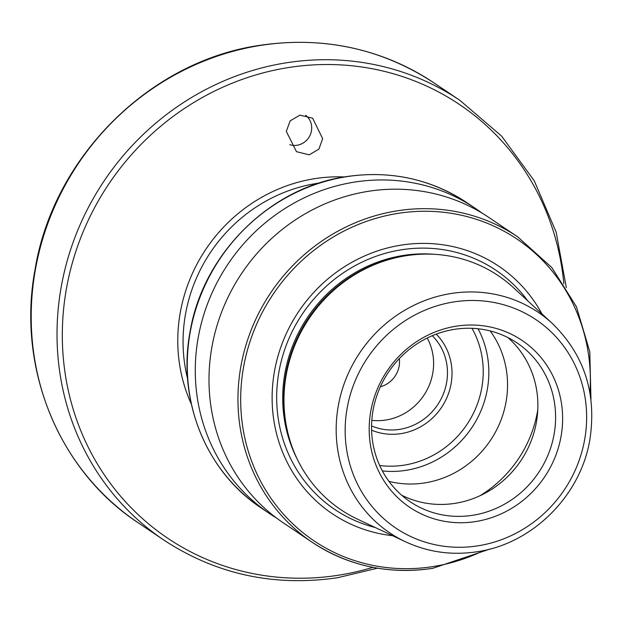 <?xml version="1.0" encoding="UTF-8"?>
<svg xmlns="http://www.w3.org/2000/svg" width="623" height="623" viewBox="0 0 623 623"><rect width="100%" height="100%" fill="white"/><g stroke="black" fill="none" stroke-linecap="round" stroke-linejoin="round"><path stroke-width="0.93" d="M299.936 115.138L312.637 118.199L322.659 138.672L318.906 149.107L309.281 154.823L296.47 151.685L286.3 131.367L290.178 120.831L299.936 115.138M371.596 430.174A58.897 55.572 123.9 0 0 401.002 433.624A58.897 55.572 123.9 0 0 448.529 393.487A58.897 55.572 123.9 0 0 436.24 334.13M371.565 425.914A55.221 52.098 123.9 0 0 399.639 429.364A55.221 52.098 123.9 0 0 444.292 391.462A55.221 52.098 123.9 0 0 432.284 335.704M382.351 470.926A95.708 90.304 123.9 0 0 386.034 471.237A95.708 90.304 123.9 0 0 405.923 470.334A95.708 90.304 123.9 0 0 479.726 332.059A95.708 90.304 123.9 0 0 478.036 328.757M388.931 481.345A95.708 90.304 123.9 0 0 424.637 482.926A95.708 90.304 123.9 0 0 499.42 423.952A95.708 90.304 123.9 0 0 490.176 330.93M401.656 495.192A95.708 90.304 123.9 0 0 454.985 503.353A95.708 90.304 123.9 0 0 533.233 435.08A95.708 90.304 123.9 0 0 507.792 337.51M472.693 515.276A95.708 90.304 123.9 0 0 552.508 441.59A95.708 90.304 123.9 0 0 517.02 342.915A95.708 90.304 123.9 0 0 454.463 329.349A95.708 90.304 123.9 0 0 374.649 403.034A95.708 90.304 123.9 0 0 410.136 501.71A95.708 90.304 123.9 0 0 472.693 515.276M475.481 521.583A100.599 94.922 123.9 0 0 562.156 408.805A100.599 94.922 123.9 0 0 456.324 326.172A100.599 94.922 123.9 0 0 369.657 438.95A100.599 94.922 123.9 0 0 475.481 521.583M552.297 323.43L513.266 287.499A141.024 133.065 123.9 0 0 406.141 255.718A141.024 133.065 123.9 0 0 386.205 260.391A141.024 133.065 123.9 0 0 284.438 411.577A141.024 133.065 123.9 0 0 357.384 519.091L405.363 541.722C427.954 552.196 451.823 555.545 476.977 551.76C532.237 543.972 580.581 495.955 589.841 439.799C596.881 393.611 584.374 354.822 552.297 323.43A132.933 125.425 123.9 0 0 451.325 293.472A132.933 125.425 123.9 0 0 338.437 405.028A132.933 125.425 123.9 0 0 405.363 541.722M541.932 313.883A149.146 140.728 123.9 0 0 401.321 245.104A149.146 140.728 123.9 0 0 272.189 393.37A149.146 140.728 123.9 0 0 392.622 535.71M590.954 399.398L589.794 351.793L576.454 306.812L551.846 267.586L517.697 236.865L488.744 217.38A184.058 173.669 123.9 0 0 368.442 191.3A184.058 173.669 123.9 0 0 214.951 333.001A184.058 173.669 123.9 0 0 283.192 522.767L312.139 542.251A184.058 173.669 123.9 0 0 432.448 568.332M481.766 212.934A184.058 173.669 123.9 0 0 475.022 208.144A184.058 173.669 123.9 0 0 354.713 182.064A184.058 173.669 123.9 0 0 201.229 323.765A184.058 173.669 123.9 0 0 269.471 513.531A184.058 173.669 123.9 0 0 276.448 517.97M380.365 386.782A25.029 23.619 123.9 0 0 399.343 358.591M371.806 420.338A55.221 52.098 123.9 0 0 385.785 420.042A55.221 52.098 123.9 0 0 427.207 338.032M289.796 144.7A16.93 15.98 123.9 0 0 297.046 145.252A16.93 15.98 123.9 0 0 311.048 132.644A16.93 15.98 123.9 0 0 305.574 115.247M191.37 404.187A158.289 149.356 -56.1 0 1 314.888 178.637A158.289 149.356 -56.1 0 1 344.324 176.948M319.334 183.045A154.613 145.883 123.9 0 0 316.99 183.388A154.613 145.883 123.9 0 0 187.609 378.737M563.823 283.722A261.364 246.607 123.9 0 0 288.722 67.518A261.364 246.607 123.9 0 0 63.546 360.522A261.364 246.607 123.9 0 0 338.499 575.224A261.364 246.607 123.9 0 0 372.912 567.351M163.857 540.071A265.048 250.08 -56.1 0 1 65.594 266.808A265.048 250.08 -56.1 0 1 286.619 62.759A265.048 250.08 -56.1 0 1 459.86 100.311L434.036 82.929A265.048 250.08 123.9 0 0 260.796 45.378A265.048 250.08 123.9 0 0 39.779 249.434A265.048 250.08 123.9 0 0 138.041 522.689L163.857 540.071C216.204 574.375 274.104 586.936 337.541 577.739L377.483 568.176M379.664 465.482A91.355 86.2 123.9 0 0 404.093 465.147A91.355 86.2 123.9 0 0 471.985 328.321M479.835 495.815A117.802 111.151 123.9 0 0 537.789 409.708M453.949 301.914A125.573 118.487 123.9 0 0 345.757 442.688A125.573 118.487 123.9 0 0 477.864 545.841A125.573 118.487 123.9 0 0 586.048 405.067A125.573 118.487 123.9 0 0 453.949 301.914M386.205 260.391L384.874 260.811A139.334 131.469 123.9 0 0 284.329 410.183L284.438 411.577M434.846 254.34A139.186 131.328 123.9 0 0 403.283 255.461A139.186 131.328 123.9 0 0 297.148 458.917M396.968 257.478A139.186 131.328 123.9 0 0 285.793 422.643M527.821 300.901A144.217 136.071 123.9 0 0 401.601 249.768A144.217 136.071 123.9 0 0 277.321 383.737A144.217 136.071 123.9 0 0 375.28 527.533M517.697 236.865A184.058 173.669 123.9 0 0 397.388 210.792A184.058 173.669 123.9 0 0 243.905 352.493A184.058 173.669 123.9 0 0 312.139 542.251C348.421 566.034 388.565 574.741 432.58 568.363L490.293 548.941M589.95 392.809A181.854 171.582 123.9 0 0 398.206 213.346A181.854 171.582 123.9 0 0 241.537 417.208A181.854 171.582 123.9 0 0 432.845 566.595A181.854 171.582 123.9 0 0 483.806 550.498M261.458 508.134C206.229 471.907 177.181 400.387 189.96 332.425C202.545 254.332 269.759 187.367 346.443 176.605C390.489 170.219 430.68 178.933 467.016 202.755A184.058 173.669 123.9 0 0 346.707 176.675A184.058 173.669 123.9 0 0 193.223 318.376A184.058 173.669 123.9 0 0 261.458 508.134L269.471 513.531M138.041 522.689C58.476 470.49 16.634 367.469 35.036 269.611C53.157 157.175 149.917 60.774 260.359 45.261C323.796 36.064 381.689 48.625 434.036 82.929M467.016 202.755L475.022 208.144M566.307 287.647L556.144 232.091L534.23 180.756L501.616 136.11L459.86 100.311"/></g></svg>
